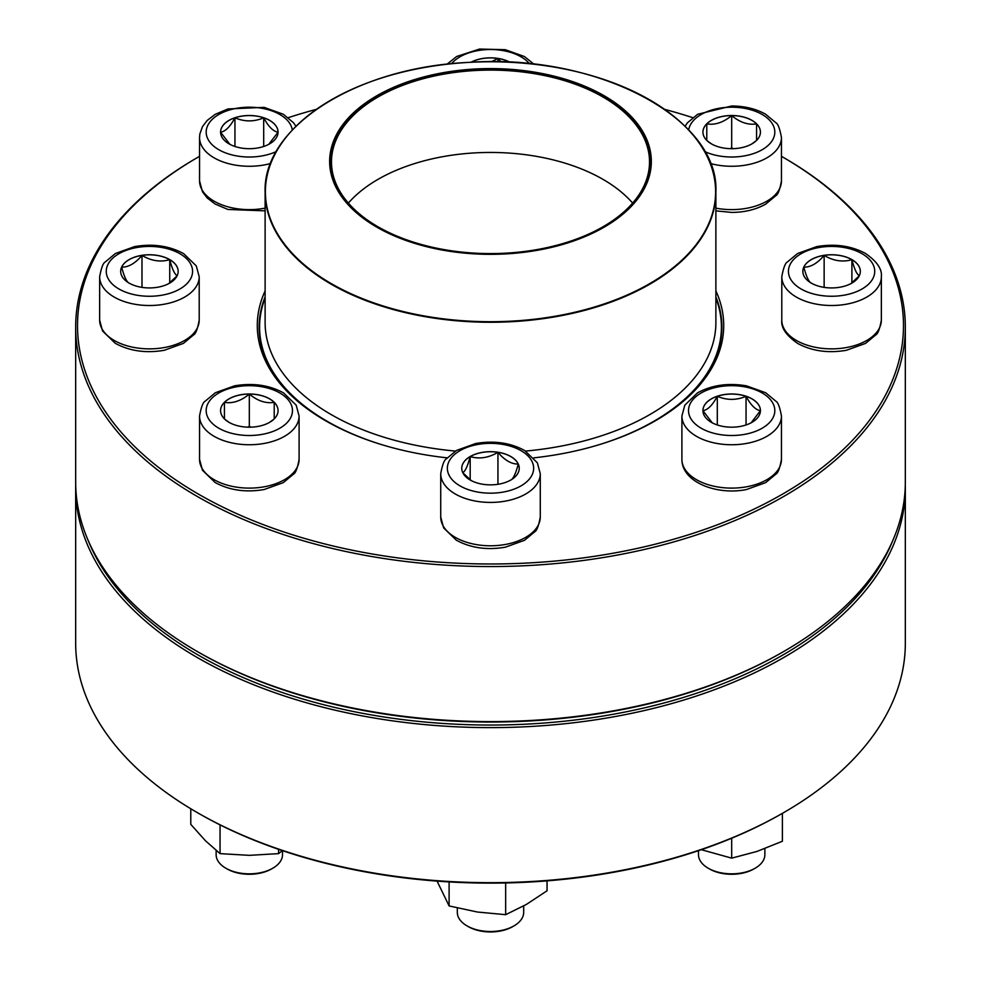 <?xml version="1.0" encoding="UTF-8"?>
<svg xmlns="http://www.w3.org/2000/svg" width="981" height="981" viewBox="0 0 981 981"><rect width="100%" height="100%" fill="white"/><g stroke="black" fill="none" stroke-linecap="round" stroke-linejoin="round"><path stroke-width="1.47" d="M782.531 156.948L783.831 157.696A414.828 239.499 180 0 1 905.328 327.041A414.828 239.499 180 0 1 649.25 548.318A414.828 239.499 180 0 1 197.169 496.398A414.828 239.499 180 0 1 75.672 327.041A414.828 239.499 180 0 1 197.169 157.696L198.469 156.948A412.976 238.432 0 0 0 198.481 494.142A412.976 238.432 0 0 0 782.519 494.142A412.976 238.432 0 0 0 782.531 156.948A412.976 238.432 0 0 0 781.452 156.335M75.672 327.041L75.672 482.1A414.828 239.499 0 0 0 197.169 651.445A414.828 239.499 0 0 0 783.831 651.445A414.828 239.499 0 0 0 905.328 482.1L905.328 327.041M197.169 651.445L198.481 652.206A412.976 238.432 180 0 1 198.469 652.193L197.169 651.445M692.709 117.646A412.976 238.432 0 0 0 664.615 109.332M316.385 109.332A412.976 238.432 0 0 0 288.291 117.646M199.548 156.335A412.976 238.432 0 0 0 198.469 156.948M447.201 457.857A233.22 134.655 180 0 1 325.582 420.751L325.582 420.751A233.22 134.655 180 0 1 265.115 290.928M715.885 290.928A233.22 134.655 180 0 1 655.418 420.751A233.22 134.655 180 0 1 533.799 457.857M783.831 651.445L782.531 652.193A412.976 238.432 180 0 1 198.481 652.206M654.768 421.131A231.381 133.588 0 0 0 721.881 327.041A231.381 133.588 0 0 0 715.885 296.838M265.115 296.838A231.381 133.588 0 0 0 259.119 327.041A231.381 133.588 0 0 0 326.232 421.131M169.738 259.622A28.743 16.591 180 0 1 178.162 271.345A28.743 16.591 180 0 1 149.419 287.936A28.743 16.591 180 0 1 120.675 271.345A28.743 16.591 180 0 1 138.419 256.016A28.743 16.591 180 0 1 169.738 259.622M129.1 283.153C126.635 281.939 124.158 276.605 121.656 267.126A28.743 16.591 0 0 0 120.675 271.381M141.987 255.391A28.743 16.591 0 0 0 121.656 267.126C128.437 267.31 135.206 263.399 141.987 255.391C151.172 260.909 160.43 262.344 169.738 259.695A28.743 16.591 0 0 0 141.987 255.391L141.987 287.372M178.162 271.381A28.743 16.591 0 0 0 169.738 259.695C172.202 269.088 174.692 274.435 177.181 275.722M177.107 275.808L168.757 283.619M169.738 259.695L169.738 282.908M715.885 298.04A230.915 133.318 180 0 1 721.415 327.041A230.915 133.318 180 0 1 599.048 444.724M381.952 444.724A230.915 133.318 180 0 1 259.585 327.041A230.915 133.318 180 0 1 265.115 298.04M576.877 83.115A160.859 92.876 180 0 1 564.835 243.815A160.859 92.876 180 0 1 329.788 157.438A160.859 92.876 180 0 1 576.877 83.115M576.178 83.741A159.572 92.128 180 0 1 603.34 226.599A159.572 92.128 180 0 1 377.66 226.599A159.572 92.128 180 0 1 366.036 103.802A159.572 92.128 180 0 1 576.178 83.741M377.857 226.709A159.02 91.809 180 0 1 331.48 161.914A159.02 91.809 180 0 1 413.982 81.423A159.02 91.809 180 0 1 575.884 84.464A159.02 91.809 180 0 1 649.52 161.914A159.02 91.809 180 0 1 603.143 226.709M348.365 203.079A159.02 91.809 180 0 1 575.884 166.807A159.02 91.809 180 0 1 632.635 203.079M75.672 488.121L75.672 643.168A414.828 239.499 0 0 0 197.169 812.526A414.828 239.499 0 0 0 783.831 812.526A414.828 239.499 0 0 0 905.328 643.168L905.328 488.121A414.828 239.499 180 0 1 490.5 727.62A414.828 239.499 180 0 1 75.672 488.121A414.828 239.499 180 0 1 75.709 485.105M905.291 485.105A414.828 239.499 180 0 1 905.328 488.121M783.831 812.526L782.531 813.274A412.976 238.432 180 0 1 198.469 813.274L197.169 812.526M88.278 540.678A412.976 238.432 0 0 0 490.5 725.045A412.976 238.432 0 0 0 892.722 540.678M249.321 393.994A28.743 16.591 180 0 1 278.064 410.598A28.743 16.591 180 0 1 249.321 427.189A28.743 16.591 180 0 1 220.578 410.598A28.743 16.591 180 0 1 249.321 393.994M216.139 850.478L216.139 854.672A33.182 19.154 0 0 0 225.851 868.222A33.182 19.154 0 0 0 249.321 873.838A33.182 19.154 0 0 0 272.792 868.222A33.182 19.154 0 0 0 282.503 854.672L282.503 850.662M272.792 868.222L271.479 868.97A31.343 18.099 180 0 1 227.163 868.97L225.851 868.222M273.76 419.316L269.456 422.431M229.223 422.455L224.882 419.316M224.428 418.961L224.428 402.369A28.743 16.591 0 0 0 220.578 410.634M249.321 394.08A28.743 16.591 0 0 0 224.428 402.369C232.669 403.718 240.97 400.959 249.321 394.08C257.562 400.922 265.863 403.682 274.214 402.369A28.743 16.591 0 0 0 249.321 394.08L249.321 426.514L247.42 427.152M278.064 410.634A28.743 16.591 0 0 0 274.214 402.369L274.214 418.961M251.222 427.152L249.321 426.514M274.214 402.369L274.214 418.887M224.428 402.369L224.428 418.887M190.78 808.749L190.78 824.359L205.409 840.705L220.051 853.629L220.051 824.874M278.592 849.325L278.592 853.629L249.321 855.346L220.051 853.629M282.344 850.613L278.592 853.629M470.181 456.533A28.743 16.591 180 0 1 501.499 452.94A28.743 16.591 180 0 1 519.243 468.268A28.743 16.591 180 0 1 490.5 484.859A28.743 16.591 180 0 1 461.757 468.268A28.743 16.591 180 0 1 470.181 456.533M457.318 908.026L457.318 912.355A33.182 19.154 0 0 0 467.03 925.892A33.182 19.154 0 0 0 513.97 925.892L513.97 925.892A33.182 19.154 0 0 0 523.682 912.355L523.682 905.953M513.97 925.892L512.658 926.653A31.343 18.099 180 0 1 468.342 926.653L467.03 925.892M519.243 468.305A28.743 16.591 0 0 0 518.262 464.05C515.798 473.455 513.321 478.789 510.819 480.077M471.162 480.543L462.824 472.732M462.738 472.634C465.202 471.432 467.679 466.085 470.181 456.606A28.743 16.591 0 0 0 461.757 468.305M497.943 452.315A28.743 16.591 0 0 0 470.181 456.606C479.366 459.28 488.624 457.857 497.943 452.315C504.712 460.31 511.493 464.221 518.262 464.05A28.743 16.591 0 0 0 497.943 452.315L497.943 484.295M470.181 456.606L470.181 479.832M449.102 881.907L449.102 905.929L437.072 881.11M505.656 882.949L505.656 914.684L477.379 912.023L449.102 905.929M547.055 880.864L547.055 890.785L526.356 904.445L505.656 914.684M702.936 410.598A28.743 16.591 180 0 1 731.679 393.994A28.743 16.591 180 0 1 760.422 410.598A28.743 16.591 180 0 1 731.679 427.189A28.743 16.591 180 0 1 702.936 410.598A28.743 16.591 0 0 1 717.307 396.299C726.896 400.383 736.473 400.383 746.051 396.299C750.808 405.153 755.603 409.948 760.422 410.671L751.115 422.823M781.452 459.366L781.452 416.005A49.773 28.743 180 0 1 731.679 444.749A49.773 28.743 180 0 1 681.905 416.005L681.905 459.366A49.773 28.743 0 0 0 731.679 488.109A49.773 28.743 0 0 0 781.452 459.366C779.834 468.231 777.97 473.161 775.885 474.142L765.671 482.627L746.492 489.531C717.074 495.552 681.758 482.247 681.905 459.366M698.497 850.662L698.497 854.672A33.182 19.154 0 0 0 708.208 868.222A33.182 19.154 0 0 0 755.149 868.222A33.182 19.154 0 0 0 764.861 854.672L764.861 848.626M755.149 868.222L753.837 868.97A31.343 18.099 180 0 1 709.521 868.97L708.208 868.222M760.422 410.634A28.743 16.591 0 0 0 746.051 396.299A28.743 16.591 0 0 0 717.307 396.299L717.307 424.957M712.231 422.811L702.972 410.732M702.936 410.671C707.693 410.009 712.488 405.214 717.307 396.299M746.051 396.299L746.051 424.957M731.679 838.228L731.679 858.154L701.354 849.693M782.384 813.359L782.384 841.257L757.025 851.422L731.679 858.154M811.262 283.08A28.743 16.591 180 0 1 802.838 271.345A28.743 16.591 180 0 1 831.581 254.753A28.743 16.591 180 0 1 860.325 271.345A28.743 16.591 180 0 1 842.581 286.673A28.743 16.591 180 0 1 811.262 283.08M860.325 271.381A28.743 16.591 0 0 0 851.9 259.695A28.743 16.591 0 0 0 824.138 255.391C833.335 260.909 842.593 262.344 851.9 259.695C854.365 269.088 856.842 274.435 859.344 275.722M859.258 275.808L850.907 283.632M811.262 283.153C808.798 281.939 806.308 276.605 803.819 267.126A28.743 16.591 0 0 0 802.838 271.381M824.138 255.391A28.743 16.591 0 0 0 803.819 267.126C810.6 267.31 817.369 263.399 824.138 255.391L824.138 287.372M851.9 259.695L851.9 282.908M731.679 148.695A28.743 16.591 180 0 1 702.936 132.104A28.743 16.591 180 0 1 731.679 115.513A28.743 16.591 180 0 1 760.422 132.104A28.743 16.591 180 0 1 731.679 148.695M731.679 115.586A28.743 16.591 0 0 0 706.786 123.888C715.026 125.237 723.328 122.466 731.679 115.586C739.919 122.429 748.221 125.2 756.572 123.888A28.743 16.591 0 0 0 731.679 115.586L731.679 148.033L729.778 148.658M760.422 132.141A28.743 16.591 0 0 0 756.572 123.888L756.572 140.479M756.118 140.835L751.826 143.937M711.581 143.962L707.24 140.835M706.786 140.479L706.786 123.888A28.743 16.591 0 0 0 702.936 132.141M733.58 148.658L731.679 148.033M706.786 123.888L706.786 140.406M756.572 123.888L756.572 140.406M470.954 62.269A28.743 16.591 180 0 1 510.059 62.269M491.199 61.778L497.943 58.48A28.743 16.591 0 0 0 471.101 62.257M509.899 62.257A28.743 16.591 0 0 0 497.943 58.48L501.132 61.926M497.943 58.48L497.943 61.852M278.064 132.104A28.743 16.591 180 0 1 249.321 148.695A28.743 16.591 180 0 1 220.578 132.104A28.743 16.591 180 0 1 249.321 115.513A28.743 16.591 180 0 1 278.064 132.104A28.743 16.591 0 0 0 263.693 117.806A28.743 16.591 0 0 0 234.95 117.806A28.743 16.591 0 0 0 220.578 132.141M265.115 210.854L227.911 209.456L215.121 204.023L207.212 197.966L202.454 191.736L199.548 180.884L199.548 137.524A49.773 28.743 180 0 0 270.609 163.508M229.873 144.317L220.615 132.239M220.578 132.177C225.336 131.515 230.13 126.733 234.95 117.806C244.527 121.902 254.104 121.902 263.693 117.806C268.451 126.659 273.245 131.454 278.064 132.177L268.757 144.33M263.693 117.806L263.693 146.476M234.95 117.806L234.95 146.476M118.909 288.966A43.139 24.905 0 0 0 191.099 277.795A43.139 24.905 0 0 0 138.26 247.286A43.139 24.905 0 0 0 118.909 288.966M199.204 320.125C197.573 328.991 195.709 333.908 193.625 334.901L183.41 343.387L164.232 350.291C145.887 353.418 129.541 351.075 115.218 343.264L102.551 330.989L99.645 320.125A49.773 28.743 0 0 0 114.225 340.444A49.773 28.743 0 0 0 168.474 346.673A49.773 28.743 0 0 0 199.204 320.125L199.204 276.765A49.773 28.743 180 0 1 168.474 303.325A49.773 28.743 180 0 1 114.225 297.096A49.773 28.743 180 0 1 99.645 276.765C101.276 267.899 103.128 262.982 105.225 261.988L115.427 253.503L134.605 246.599C152.95 243.472 169.296 245.814 183.619 253.625L196.286 265.9L199.204 276.765M696.13 138.848A225.385 130.13 180 0 1 715.885 192.141L715.885 322.528A225.385 130.13 180 0 1 525.571 451.076M455.429 451.076A225.385 130.13 180 0 1 265.115 322.528L265.115 192.141A225.385 130.13 180 0 1 284.87 138.848M369.469 301.915A225.385 130.13 180 0 1 265.115 192.141C262.7 127.052 356.029 67.554 467.839 62.441C595.553 52.79 719.637 117.413 715.885 192.141A225.385 130.13 180 0 1 598.95 306.207A225.385 130.13 180 0 1 369.469 301.915M369.629 301.388A225.115 129.97 0 0 0 680.409 261.535A225.115 129.97 0 0 0 611.371 82.11A225.115 129.97 0 0 0 300.591 121.963A225.115 129.97 0 0 0 369.629 301.388M249.321 435.503A43.139 24.905 0 0 0 286.685 398.139A43.139 24.905 0 0 0 211.957 398.139A43.139 24.905 0 0 0 249.321 435.503M299.095 459.366C297.476 468.231 295.612 473.161 293.515 474.142L283.313 482.627L264.134 489.531C245.79 492.658 229.444 490.316 215.121 482.505L202.454 470.23L199.548 459.366A49.773 28.743 0 0 0 249.321 488.109A49.773 28.743 0 0 0 299.095 459.366L299.095 416.005A49.773 28.743 180 0 1 249.321 444.749A49.773 28.743 180 0 1 199.548 416.005C201.166 407.14 203.03 402.222 205.115 401.241L215.329 392.743L234.508 385.852C252.853 382.725 269.199 385.067 283.521 392.878L296.188 405.153L299.095 416.005M521.009 485.877A43.139 24.905 0 0 0 501.671 444.209A43.139 24.905 0 0 0 448.832 474.718A43.139 24.905 0 0 0 521.009 485.877M540.273 517.048C538.655 525.914 536.791 530.831 534.694 531.812L524.492 540.31L505.313 547.202C486.968 550.329 470.622 547.987 456.3 540.175L443.633 527.901L440.727 517.048A49.773 28.743 0 0 0 471.456 543.597A49.773 28.743 0 0 0 525.693 537.367A49.773 28.743 0 0 0 540.273 517.048L540.273 473.688A49.773 28.743 180 0 1 525.693 494.007A49.773 28.743 180 0 1 471.456 500.236A49.773 28.743 180 0 1 440.727 473.688C442.345 464.822 444.209 459.893 446.306 458.912L456.508 450.426L475.687 443.522C494.032 440.395 510.378 442.738 524.7 450.549L537.367 462.824L540.273 473.688M774.818 410.598A43.139 24.905 0 0 0 710.109 389.016A43.139 24.905 0 0 0 710.109 432.167A43.139 24.905 0 0 0 774.818 410.598M862.091 253.736A43.139 24.905 0 0 0 789.901 264.907A43.139 24.905 0 0 0 842.74 295.404A43.139 24.905 0 0 0 862.091 253.736M881.355 320.125C879.724 328.991 877.872 333.908 875.775 334.901L865.573 343.387L846.395 350.291C828.258 353.393 812.047 351.124 797.749 343.485C786.198 335.465 780.876 327.679 781.796 320.125A49.773 28.743 0 0 0 796.376 340.444A49.773 28.743 0 0 0 850.625 346.673A49.773 28.743 0 0 0 881.355 320.125L881.355 276.765A49.773 28.743 180 0 1 831.581 305.508A49.773 28.743 180 0 1 781.796 276.765C783.427 267.899 785.291 262.982 787.375 261.988L797.59 253.503L816.768 246.599C834.905 243.509 851.116 245.765 865.401 253.405C876.928 261.387 882.25 269.174 881.355 276.765M704.689 151.54A43.139 24.905 0 0 0 772.378 140.357A43.139 24.905 0 0 0 731.679 107.199A43.139 24.905 0 0 0 688.687 130.032M715.885 208.131A49.773 28.743 0 0 0 731.679 209.615A49.773 28.743 0 0 0 781.452 180.884L781.452 137.524A49.773 28.743 180 0 1 710.391 163.508M529.47 63.74A43.139 24.905 0 0 0 459.991 56.812A43.139 24.905 0 0 0 451.53 63.74M292.313 130.032A43.139 24.905 0 0 0 247.519 107.223A43.139 24.905 0 0 0 206.182 132.104A43.139 24.905 0 0 0 230.658 154.557A43.139 24.905 0 0 0 276.311 151.54M199.548 180.884A49.773 28.743 0 0 0 265.115 208.131M99.645 320.125L99.645 276.765M259.585 327.041L259.585 335.477M721.415 327.041L721.415 335.477M199.548 459.366L199.548 416.005M440.727 517.048L440.727 473.688M781.452 416.005C779.834 407.14 777.97 402.222 775.885 401.241L765.671 392.743L746.492 385.852C728.147 382.725 711.801 385.067 697.479 392.878L684.812 405.153L681.905 416.005M781.796 320.125L781.796 276.765M781.452 180.884C779.834 189.75 777.97 194.667 775.885 195.648L765.671 204.146C755.995 209.591 744.677 212.35 731.679 212.423L715.885 210.854M781.452 137.524C779.834 128.658 777.97 123.729 775.885 122.748L765.671 114.262C755.995 108.817 744.677 106.058 731.679 105.985L697.687 114.262L687.485 122.748L685.032 126.279M533.983 64.219L524.492 56.579L505.313 49.688L479.55 49.05L456.68 56.481L447.017 64.219M295.968 126.279L293.515 122.748L283.313 114.262L264.134 107.358L227.911 108.952L215.121 114.385L207.212 120.43L202.454 126.659L199.83 134.078L199.548 137.524"/></g></svg>
